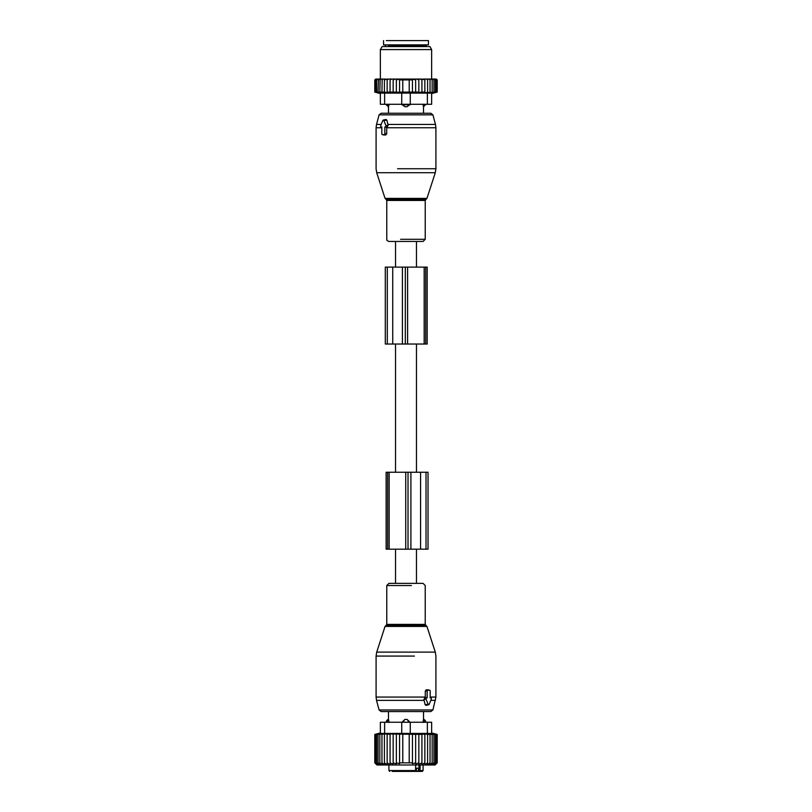 <?xml version="1.0" encoding="UTF-8"?>
<svg xmlns="http://www.w3.org/2000/svg" width="812" height="812" viewBox="0 0 812 812"><rect width="100%" height="100%" fill="white"/><g stroke="black" fill="none" stroke-linecap="round" stroke-linejoin="round"><path stroke-width="1.22" d="M416.475 267.107L416.475 241.458L395.525 241.458L395.525 267.107M395.525 344.034L395.525 472.239M395.525 549.166L395.525 583.361M416.475 344.034L416.475 472.239M416.475 549.166L416.475 583.361M427.153 691.053L427.153 697.894L426.574 697.894A0.853 0.609 90 0 0 426.046 699.173L428.137 704.298A0.853 0.609 90 0 0 429.193 704.298L431.284 699.173A0.853 0.609 90 0 0 430.756 697.894L430.177 697.894L430.177 691.053A0.853 0.609 90 0 0 429.568 690.2L427.762 690.2A0.853 0.609 90 0 0 427.153 691.053L425.285 691.053L426.229 689.814L428.32 689.885M385.061 626.428L385.883 625.605L426.117 625.605L426.939 626.428L385.061 626.428L376.707 652.117L376.088 656.076L376.088 697.061L425.285 697.061L425.285 691.053M425.285 697.061L423.894 699.406L425.092 704.633L426.087 705.395L428.766 704.714M427.153 697.894L425.285 697.498M432.908 709.982L379.092 709.982L381.163 711.566L430.837 711.566L432.908 709.982L435.912 697.061L435.912 656.076L435.293 652.117L376.707 652.117M386.766 585.533L388.938 583.361L423.062 583.361L425.234 585.533L425.234 624.387L386.766 624.387L386.766 585.533L411.41 585.533M423.488 719.432L422.991 722.477L423.488 719.432A3.421 2.456 90 0 1 424.818 722.254M401.727 722.477L404.914 719.432L407.086 719.432L410.273 722.477M389.009 722.477L388.512 719.432L389.009 722.477M422.108 771.4L419.987 771.4L420.139 764.985M392.308 771.4L414.252 771.4L415.602 770.547L415.602 764.985M415.602 768.193L418.474 768.193L418.474 770.547L416.718 771.4L413.257 771.4M419.987 771.4L416.718 771.4M411.664 771.4L413.359 771.4M412.669 771.4L413.227 771.4M419.692 771.4L416.383 771.4L416.383 768.193M424.859 764.681L424.859 762.854L424.859 764.681L427.589 762.854L427.589 734.424L424.859 733.936M427.589 762.854L427.498 764.701L430.035 762.854L429.649 764.701L432.167 762.854L431.497 764.701L433.943 762.854L432.999 764.701L435.354 762.854L434.146 764.701L436.369 762.854L434.917 764.701L436.988 762.854L435.303 764.701L437.201 762.854L437.201 734.424L427.589 734.424M387.141 733.936L374.799 734.424L374.799 762.854L376.697 764.701L375.012 762.854L377.083 764.701L375.631 762.854L377.854 764.701L376.646 762.854L379.001 764.701L378.057 762.854L380.503 764.701L379.833 762.854L382.35 764.701L381.965 762.854L384.502 764.701L384.411 762.854L387.141 764.681L387.141 762.854L390.075 764.539L390.075 762.854L393.16 764.315L393.16 762.854L396.357 764.031L396.357 762.854L399.565 763.686L399.565 762.854L412.435 762.854L412.435 763.686L415.642 762.854L415.642 764.031L418.84 762.854L418.84 764.315L421.925 762.854L421.925 764.539L424.859 762.854L424.859 734.424L421.925 733.977M374.799 762.854L376.941 764.985L435.059 764.985L437.201 762.854M421.925 764.539L421.925 734.424L390.075 733.977L387.141 734.424L387.141 764.681M431.639 733.429L401.727 733.429L401.727 722.254L431.639 722.254L431.639 733.429M401.727 722.254L380.361 722.254L380.361 733.429L401.727 733.429M436.988 762.854L436.988 734.424M436.369 762.854L436.369 734.424M435.354 762.854L435.354 734.424M433.943 762.854L433.943 734.424M432.167 762.854L432.167 734.424M430.035 762.854L430.035 734.424M418.84 764.315L418.84 734.424M415.642 762.854L415.642 734.424M412.435 762.854L412.435 734.424M409.207 762.854L409.207 734.424M402.793 762.854L402.793 734.424M399.565 762.854L399.565 734.424M396.357 762.854L396.357 734.424M393.16 764.315L393.16 734.424M390.075 764.539L390.075 733.977M437.201 734.424L431.639 732.942L431.639 722.254M384.411 734.424L384.411 762.854M381.965 734.424L381.965 762.854M379.833 734.424L379.833 762.854M378.057 734.424L378.057 762.854M376.646 734.424L376.646 762.854M375.631 734.424L375.631 762.854M375.012 734.424L375.012 762.854M389.151 472.239L389.151 549.166L386.136 549.166L386.136 472.239L428.025 472.239L428.025 549.166L420.575 549.166L420.575 472.239M389.151 549.166L405.736 549.166L405.736 472.239M410.913 472.239L410.913 549.166L405.736 549.166M410.913 549.166L420.575 549.166M384.847 133.767L384.847 126.926L385.426 126.926A0.853 0.609 -90 0 0 385.954 125.647L383.863 120.521A0.853 0.609 -90 0 0 382.807 120.521L380.716 125.647A0.853 0.609 -90 0 0 381.244 126.926L381.823 126.926L381.823 133.767A0.853 0.609 -90 0 0 382.432 134.619L384.238 134.619A0.853 0.609 -90 0 0 384.847 133.767L386.715 133.767L385.771 135.005L383.68 134.934M426.939 198.392L426.117 199.214L385.883 199.214L385.061 198.392L426.939 198.392L435.293 172.702L435.912 168.744L435.912 127.758L386.715 127.758L386.715 133.767M386.715 127.758L388.106 125.413L386.908 120.186L385.913 119.425L383.234 120.105M384.847 126.926L386.715 127.322M381.214 124.439L376.524 124.439L379.092 114.837L432.908 114.837L430.837 113.254L381.163 113.254L388.481 113.254L388.481 106.839L386.218 104.707L389.009 104.707L388.512 106.697A3.421 2.456 90 0 1 387.172 104.707L387.172 104.281M425.234 239.296L423.062 241.458L388.938 241.458C385.406 239.976 387.517 240.119 386.766 239.296L386.766 200.432L425.234 200.432L425.234 239.296L400.59 239.296M410.273 93.106L431.639 93.106L431.639 104.281L410.273 104.281L407.086 106.697L404.914 106.697L401.727 104.281L380.361 104.281L380.361 93.106L410.273 93.106L410.273 104.281L401.727 104.281L401.727 93.106M425.782 104.281L423.488 106.697L423.519 113.254M422.991 104.707L423.488 106.697A3.421 2.456 90 0 0 424.828 104.707L422.991 104.281M408.375 104.281L410.273 104.707M407.086 106.697A3.421 2.375 -90 0 0 408.375 104.707L401.727 104.707M425.782 104.707L424.828 104.281M386.309 40.6L428.442 40.6L428.442 44.873L383.558 44.873L383.558 40.6M387.141 79.058L384.411 79.921L384.411 92.101L387.141 92.598L387.141 79.058L388.593 79.058L387.141 79.921M423.407 79.058L424.859 79.058L424.859 79.921L421.925 79.058L421.925 92.101L418.84 92.497L418.84 79.921L416.597 79.058L415.642 79.058L415.642 79.921L412.435 79.079L412.435 79.921L399.565 79.921L399.565 79.079L396.357 79.921L396.357 92.101L399.565 92.324L399.565 79.921M424.859 92.598L437.201 92.101L437.201 79.921L436.338 79.058L424.859 79.058M375.662 79.058L374.799 79.921L374.799 92.101L376.697 92.598L375.012 92.101L375.012 79.921L375.783 79.058L374.799 79.921L375.662 79.058M375.783 79.058L375.012 79.921M385.659 79.058L375.956 79.058M415.642 79.058L388.593 79.058M416.597 79.058L418.84 79.058L418.84 79.921M421.925 79.058L418.84 79.058M384.452 79.058L384.411 79.921M375.012 92.101L384.411 92.101M399.565 92.101L415.642 92.101L415.642 79.921M387.141 92.101L396.357 92.101M415.642 92.101L418.84 92.101M390.075 92.558L390.075 79.058M421.925 92.101L424.859 92.101L424.859 79.921M427.589 92.101L427.589 79.921L426.341 79.058M427.548 79.058L427.589 79.921M430.035 92.101L430.035 79.921L428.878 79.058M429.863 79.058L430.035 79.921M432.167 92.101L432.167 79.921L431.02 79.058M431.862 79.058L432.167 79.921M433.943 92.101L433.943 79.921L432.826 79.058M433.517 79.058L433.943 79.921M435.354 92.101L435.354 79.921L434.278 79.058M434.806 79.058L435.354 79.921M436.369 92.101L436.369 79.921L435.354 79.058M435.709 79.058L436.369 79.921M436.988 92.101L436.988 79.921L436.044 79.058M436.217 79.058L436.988 79.921M436.815 92.203L431.639 93.593L431.639 104.281M432.999 92.598L433.791 92.436M375.631 92.101L375.631 79.921L376.291 79.058M376.646 79.058L375.631 79.921M376.646 92.101L376.646 79.921L377.194 79.058M377.722 79.058L376.646 79.921M378.057 92.101L378.483 79.058M379.174 79.058L378.057 79.921M379.833 92.101L380.138 79.058M380.98 79.058L379.833 79.921M381.965 92.101L382.137 79.058M383.122 79.058L381.965 79.921M391.82 79.058L390.075 79.921M393.16 92.101L393.16 79.058M395.403 79.058L393.16 79.921M396.357 79.058L396.357 79.921M420.18 79.058L421.925 79.921M380.361 79.058L380.361 49.573L431.639 49.573L431.639 79.058M412.435 92.101L412.435 79.921M409.207 92.101L409.207 79.921M402.793 92.101L402.793 79.921M374.799 92.101L380.361 93.593L380.361 104.281M431.639 49.573L429.913 46.578L382.087 46.578L380.361 49.573M424.168 344.034L424.168 267.107L427.183 267.107L427.183 344.034L385.304 344.034L385.304 267.107L392.744 267.107L392.744 344.034M424.168 267.107L407.594 267.107L407.594 344.034M402.417 344.034L402.417 267.107L407.594 267.107M402.417 267.107L392.744 267.107M427.762 690.2L426.229 689.814M426.574 697.894L424.95 697.488M426.046 699.173L423.894 699.406M428.137 704.298L425.092 704.633M430.756 697.894L430.177 697.752M429.568 690.2L428.046 689.814M430.177 697.061L435.912 697.061M376.088 656.076L414.424 656.076M376.088 697.061L376.524 700.38L424.158 700.38M430.786 700.38L435.476 700.38M404.914 719.432A3.421 2.375 90 0 0 403.635 722.254M408.365 722.254A3.421 2.375 -90 0 0 407.086 719.432M387.182 722.254A3.421 2.456 -90 0 1 388.512 719.432M418.992 764.985L418.992 770.547L423.093 770.547L423.093 764.985M388.907 764.985L388.907 770.547L415.602 770.547M418.474 770.547L418.992 770.547A0.853 0.609 90 0 0 419.601 771.4M427.366 733.429L427.366 722.254M410.273 722.254L410.273 733.429M384.634 722.254L384.634 733.429M387.639 549.166L387.639 472.239M408.02 549.166L408.02 472.239M426.016 472.239L426.016 549.166M384.238 134.619L385.771 135.005M385.426 126.926L387.05 127.332M385.954 125.647L388.106 125.413M383.863 120.521L386.908 120.186M382.432 134.619L383.954 135.005M381.823 127.758L376.088 127.758L376.088 168.744L376.707 172.702L435.293 172.702M435.912 168.744L397.575 168.744M435.912 127.758L435.476 124.439L387.842 124.439M403.625 104.281L403.625 104.707A3.421 2.375 90 0 0 404.914 106.697M426.087 46.578L426.087 45.726L388.369 45.726M384.634 93.106L384.634 104.281M427.366 93.106L427.366 104.281M425.681 267.107L425.681 344.034M405.31 267.107L405.31 344.034M387.304 344.034L387.304 267.107M430.867 697.904L430.177 697.731M429.68 690.21L428.188 689.835M379.092 709.982L376.524 700.38M426.939 626.428L435.293 652.117M426.117 625.605L425.234 624.387M385.883 625.605L386.766 624.387M425.782 722.254A3.421 3.421 0 0 0 423.519 719.259L423.519 711.566M386.218 722.254A3.421 3.421 0 0 1 388.481 719.259L388.481 711.566M423.093 770.547L422.24 771.4M388.907 770.547L389.76 771.4M380.361 732.942L374.799 734.424M382.32 134.609L383.812 134.985M376.524 124.439L376.088 127.758M432.908 114.837L435.476 124.439M379.092 114.837L381.163 113.254M385.061 198.392L376.707 172.702M385.883 199.214L386.766 200.432M426.117 199.214L425.234 200.432M385.061 44.873L385.913 46.578M426.087 45.726L426.939 44.873"/></g></svg>
